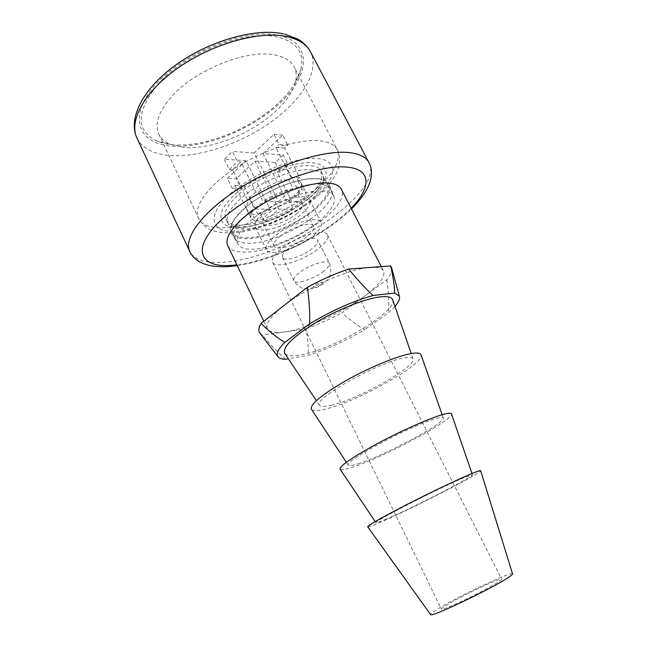 <?xml version="1.0" encoding="UTF-8"?>
<svg xmlns="http://www.w3.org/2000/svg" width="647" height="647" viewBox="0 0 647 647"><rect width="100%" height="100%" fill="white"/><g stroke="black" fill="none" stroke-linecap="round" stroke-linejoin="round"><path stroke-width="0.49" stroke-dasharray="3.23 2.43" d="M254.198 152.959L232.41 151.398L237.465 161.693L240.935 161.904L255.743 192.005L258.315 192.07L262.957 201.484L278.42 201.702L254.198 152.959L273.924 134.301L279.059 144.475L287.866 145.219L284.712 148.123L299.642 177.601L290.915 177.213L288.497 179.373L293.188 188.706C283.046 190.355 272.969 194.618 262.957 201.484M255.743 192.005L247.332 199.64L249.912 199.68C246.693 203.684 245.642 206.927 246.782 209.41L251.392 212.475L255.832 221.581L269.993 209.118L246.07 160.642L224.25 159.291L232.41 151.398M249.912 199.68L254.497 209.038C251.238 213 250.163 216.195 251.271 218.621L255.832 221.581M251.392 212.475L249.144 214.489L257.975 214.472L260.215 212.483C269.961 210.776 279.528 206.716 288.918 200.303L293.382 209.232L278.76 209.159L264.631 221.492C274.368 219.705 283.952 215.621 293.382 209.232M260.215 212.483L264.631 221.492M301.89 188.973L297.224 179.737L300.96 182.519C302.189 185.26 300.944 188.77 297.224 193.057L301.745 202.034C305.497 197.788 306.783 194.335 305.586 191.658L301.89 188.973L287.163 201.832L301.745 202.034M258.315 192.07C268.279 185.171 278.339 180.942 288.497 179.373M319.278 248.027C325.975 242.504 328.708 238.145 327.487 234.95C325.215 227.623 294.838 236.907 280.038 249.791C273.81 255.144 271.295 259.293 272.508 262.245C275.25 269.548 304.47 260.434 319.278 248.027M454.178 604.678C473.353 596.397 503.706 580.036 501.66 579.178C500.972 578.685 496.378 580.302 487.903 584.031C469.059 592.272 439.96 607.897 441.4 609.094C441.901 609.636 446.163 608.164 454.178 604.678M246.07 160.642L227.34 178.362L232.136 188.228L235.039 185.519L249.144 214.489M307.713 196.995C319.359 186.757 323.864 178.281 321.244 171.568C316.488 156.695 262.237 171.439 237.344 195.548C227.137 205.285 223.288 213.089 225.803 218.945C231.958 233.89 282.666 219.487 307.713 196.995M288.918 200.303L291.247 200.344L299.545 193.113L297.224 193.057M297.224 179.737L299.642 177.601M321.244 171.568L323.322 175.62C321.519 172.191 317.297 170.258 310.649 169.821C292.622 168.277 257.077 183.109 239.414 199.794C229.167 209.507 225.285 217.255 227.768 223.053L228.69 224.412C228.488 225.374 232.257 226.232 240.005 226.976C259.358 226.887 291.619 213.146 309.994 197.1C320.491 187.953 323.492 180.44 323.581 179.405L323.322 175.62C325.91 182.268 321.365 190.695 309.695 200.893C292.347 215.961 262.156 228.925 243.547 229.087C235.233 229.2 229.976 227.194 227.768 223.053L225.803 218.945M184.468 147.5L169.918 144.2C164.661 141.895 160.966 138.547 158.83 134.155C154.301 123.917 158.669 111.268 171.932 96.201C195.645 69.342 248.238 48.719 275.266 55.052C284.745 57.009 291.053 60.972 294.191 66.956C296.399 71.316 296.836 76.281 295.493 81.862C293.14 90.952 287.106 100.196 277.417 109.594C254.012 132.53 212.345 149.748 184.468 147.5M173.606 144.799C167.161 144.321 161.499 143.036 156.631 140.941C135.724 130.581 136.048 111.834 157.593 84.7C184.775 52.997 246.644 29.002 277.878 37.162C296.981 42.233 304.664 52.957 300.928 69.31C298.121 79.961 291.158 90.693 280.046 101.514C253.22 127.904 205.94 147.427 173.606 144.799M227.736 245.609C230.275 250.332 236.527 252.484 246.475 252.063C283.774 251.562 352.057 207.485 341.309 189.231M391.767 268.376C392.195 271.392 390.57 275.177 386.882 279.747L364.002 296.552C342.061 312.833 306.266 328.927 284.89 331.927C275.185 333.326 269.338 332.251 267.348 328.7C265.31 323.783 270.778 316.124 283.734 305.724C306.411 287.575 349.987 268.424 370.246 267.446C377.597 266.96 382.029 268.149 383.542 271.02C385.499 276.884 378.98 285.392 364.002 296.552L341.98 312.727C350.415 320.354 357.993 325.975 364.73 329.59C345.644 340.864 326.8 349.404 308.182 355.203L288.376 358.786M260.264 333.65L262.504 335.211L306.104 328.805C307.851 339.481 308.546 348.28 308.182 355.203M394.969 306.452L388.588 312.744L364.73 329.59M386.882 279.747C388.596 292.784 389.162 303.783 388.588 312.744M306.104 328.805C318.033 324.511 329.994 319.149 341.98 312.727M285.61 359.287C278.93 353.497 271.23 345.474 262.504 335.211M284.882 353.561C286.977 355.931 292.072 356.392 300.168 354.968C332.469 349.954 397.121 312.169 392.745 300.014M331.871 405.151C324.689 406.947 320.532 406.963 319.408 405.208C312.461 399.393 376.95 362.805 403.097 358.155C408.912 356.966 412.22 357.168 413.004 358.745C417.671 365.781 359.352 398.778 331.871 405.151M311.53 409.349C313.205 411.104 318.089 410.958 326.177 408.912C357.945 401.399 424.472 364.035 421.076 354.968M359.975 463.187C352.841 465.605 348.927 466.252 348.232 465.136C343.015 461.974 409.033 426.405 434.153 419.102C439.701 417.396 442.758 417 443.324 417.93C446.98 421.973 386.874 454.38 359.975 463.187M340.176 469.285C341.422 470.304 346.048 469.439 354.046 466.705C385.127 456.434 453.547 419.733 451.501 414.023M386.914 518.837C379.854 521.886 376.182 523.18 375.923 522.719C372.446 522.145 439.895 487.563 463.996 477.664L472.439 474.801C475.108 475.836 413.223 507.604 386.914 518.837M367.747 526.852C368.596 527.087 372.947 525.501 380.8 522.105C411.104 509.132 481.198 473.232 480.672 470.79M512.529 573.808C511.842 571.091 458.804 596.105 438.399 608.633C433.126 611.827 430.506 613.785 430.546 614.513M287.389 249.459C283.354 252.904 281.72 255.581 282.496 257.498C284.195 262.172 303.014 256.325 312.493 248.327C316.731 244.817 318.453 242.051 317.669 240.037C316.165 235.354 296.868 241.266 287.389 249.459M287.163 201.832L263.078 153.598L283.354 155.054L288.255 164.75L280.135 172.102L277.037 171.948L291.247 200.344M299.545 193.113L285.157 164.564L288.255 164.75M263.078 153.598L282.755 135.15L287.866 145.219M284.712 148.123L275.905 147.419L279.059 144.475M290.915 177.213L275.905 147.419M247.332 199.64L232.718 169.708L240.935 161.904M235.039 185.519L243.943 185.802L241.04 188.479L236.276 178.726L227.34 178.362M257.975 214.472L243.943 185.802M285.157 164.564L277.037 171.948M278.42 201.702L293.188 188.706M282.755 135.15L273.924 134.301M283.354 155.054L275.298 162.454L254.975 161.192L236.276 178.726M232.718 169.708L229.24 169.53L224.25 159.291M229.24 169.53L237.465 161.693M269.993 209.118L254.497 209.038M241.04 188.479L232.136 188.228M278.76 209.159L254.975 161.192M275.298 162.454L280.135 172.102M273.746 236.956C267.575 242.366 265.124 246.604 266.386 249.669C269.265 257.255 298.477 248.359 313.148 235.815C319.78 230.235 322.457 225.795 321.179 222.471C318.761 214.877 288.392 223.927 273.746 236.956M279.496 236.794C290.05 227.461 311.789 220.967 313.577 226.426C314.499 228.787 312.59 231.966 307.859 235.969C297.296 245.051 276.156 251.465 274.134 246.006C273.22 243.773 275.007 240.708 279.496 236.794M296.69 213.647C301.348 209.571 303.168 206.28 302.165 203.765C300.2 197.958 278.477 204.145 268.109 213.664C263.701 217.659 261.986 220.837 262.981 223.215C265.181 229.03 286.314 222.908 296.69 213.647M262.318 213.672C256.252 219.187 253.907 223.579 255.274 226.846C258.404 234.926 287.608 226.434 302.02 213.647C308.546 207.962 311.11 203.36 309.719 199.826C307.05 191.747 276.698 200.376 262.318 213.672M327.811 184.363C326.048 181.014 321.858 179.162 315.235 178.798L310.423 178.871C291.546 179.761 260.151 193.898 243.87 208.965L238.153 214.747C232.111 221.905 230.065 227.623 232.022 231.917C234.182 235.953 239.406 237.87 247.696 237.667C266.257 237.312 296.496 224.283 313.949 209.313C325.7 199.179 330.318 190.865 327.811 184.363L333.852 196.138C336.254 202.438 331.531 210.607 319.683 220.651C302.076 235.476 271.78 248.61 253.276 249.224C245.019 249.54 239.843 247.752 237.748 243.846L234.505 238.12C236.867 241.784 242.027 243.482 249.985 243.232C281.348 243.159 339.141 206.142 331.256 190.097C329.711 186.441 325.425 184.444 318.397 184.096C303.904 183.465 278.679 192.159 259.512 204.662C239.455 218.613 231.116 229.766 234.505 238.12L231.4 233.373C228.933 228.981 230.922 222.956 237.36 215.305C251.368 198.33 289.363 179.47 311.353 178.572L316.27 178.507C323.403 178.912 327.762 180.99 329.347 184.751C337.41 201.274 279.011 238.8 247.17 238.694C239.083 238.913 233.826 237.134 231.4 233.373M329.347 184.751L333.852 196.138C332.154 192.903 328.005 191.156 321.413 190.897C303.54 189.862 267.842 204.929 249.879 221.323C239.463 230.858 235.419 238.371 237.748 243.846L232.022 231.917M238.775 227.639C259.35 227.283 291.546 213.478 310.641 197.052C329.97 180.675 332.089 164.112 311.773 162.769C291.757 161.152 253.422 177.1 233.842 195.475C213.971 213.825 217.958 228.245 238.775 227.639M314.992 197.141C336.537 178.96 339.473 160.302 317.07 158.45C295.016 156.283 251.78 173.922 229.337 194.634L228.545 195.362C206.312 216.017 211.003 232.038 234.117 231.416C256.972 231.068 292.557 216.001 314.216 197.796L314.992 197.141M317.265 187.751C334.539 172.595 341.187 159.841 337.2 149.481C331.07 139.631 314.571 137.932 287.697 144.378C262.148 151.244 232.831 167.128 215.297 183.497L214.359 184.379C200.117 198.492 194.852 209.806 198.564 218.306C208.229 240.522 279.908 220.627 316.359 188.528L317.265 187.751M172.345 146.109C205.738 148.406 253.268 128.842 281.21 101.975C309.436 75.27 312.63 43.462 280.078 35.69L279.423 35.545C246.903 27.586 184.63 51.639 155.967 84.134C126.877 116.468 138.24 143.917 171.673 146.06L172.345 146.109M136.921 137.965C142.494 148.6 153.897 154.463 171.156 155.571C201.201 157.286 241.978 143.06 272.193 121.199C302.319 99.387 320.014 70.555 310.471 51.817M368.984 162.591C385.442 193.097 281.057 260.668 221.63 262.326C204.824 263.256 194.205 259.665 189.781 251.546M351.103 208.197C325.91 234.408 273.034 260.66 236.923 264.874M323.896 271.133C314.248 278.962 295.42 285.076 293.884 280.733C293.18 278.954 294.878 276.382 298.995 273.002C308.643 264.987 327.956 258.8 329.291 263.159C329.994 265.027 328.199 267.688 323.896 271.133M321.066 284.534C317.079 287.721 310.576 288.352 314.871 285.101C318.914 281.866 325.392 281.299 321.066 284.534M246.782 209.41L251.271 218.621M300.96 182.519L305.586 191.658M272.508 262.245L441.4 609.094M327.487 234.95L501.66 579.178M158.83 134.155L198.564 218.306C205.439 229.313 213.631 234.724 240.336 232.208C265.019 228.601 296.447 213.979 316.86 196.777C329.048 186.975 337.427 173.574 338.64 167.274C340.379 160.618 339.901 154.682 337.2 149.481L294.191 66.956M169.918 144.2L156.631 140.941M283.192 33.822L284.761 34.17M237.287 265.642C274.199 260.409 325.004 235.185 351.491 208.949M263.806 321.276L267.348 328.7M381.277 266.621L383.542 271.02M319.408 405.208L316.359 400.647M413.004 358.745L411.217 353.553M348.232 465.136L346.347 462.273M375.923 522.719L375.163 521.579M282.496 257.498L293.884 280.733C297.644 286.847 303.411 288.861 303.807 288.74L311.547 288.91C316.278 287.616 315.647 288.368 322.675 284.146C324.236 283.491 328.854 278.299 329.145 277.021L330.35 273.924C331.215 270.988 330.868 267.397 329.291 263.159L317.669 240.037M472.439 474.801L471.995 473.507M443.324 417.93L442.176 414.703M295.493 81.862L300.928 69.31M302.165 203.765L313.577 226.426M262.981 223.215L274.134 246.006M255.274 226.846L266.386 249.669M309.719 199.826L321.179 222.471M238.153 214.747L237.36 215.305M310.423 178.871L311.353 178.572"/><path stroke-width="0.97" d="M381.277 266.621L341.309 189.231C339.319 185.446 334.515 183.368 326.897 182.988C310.277 182.228 281.065 192.151 258.493 206.603C235.864 221.039 223.611 237.368 227.736 245.609L263.806 321.276M288.376 358.786L285.61 359.287C281.526 359.182 278.914 358.22 277.773 356.392L259.601 332.784C258.218 330.528 258.687 327.414 261.016 323.451L307.438 287.228C309.363 301.777 310.067 314.005 309.557 323.912C331.466 310.73 352.615 301.267 372.987 295.509L394.686 293.034C394.508 286.006 393.174 276.965 390.659 265.917L348.612 269.071C357.872 280.224 366 289.031 372.987 295.509M259.601 332.784L260.264 333.65M261.016 323.451C269.815 331.951 277.757 338.252 284.834 342.352L309.557 323.912M348.612 269.071C335.122 273.624 321.397 279.682 307.438 287.228M391.767 268.376L390.659 265.917M394.686 293.034L399.304 296.067C400.218 298.582 398.77 302.044 394.969 306.452M277.773 356.392C276.067 353.448 278.42 348.765 284.834 342.352M392.745 300.014L392.575 299.512C391.427 296.981 387.375 296.1 380.404 296.86C365.62 298.518 338.203 309.29 316.31 322.271C293.261 336.537 282.69 346.824 284.583 353.125L284.882 353.561M421.076 354.968L420.946 354.613C420.04 352.785 416.256 352.542 409.591 353.869C395.252 356.764 367.852 368.24 345.425 380.921C321.745 394.751 310.374 404.116 311.32 409.033L311.53 409.349M451.501 414.023L451.412 413.781C450.773 412.713 447.271 413.142 440.922 415.083C427.085 419.329 399.709 431.581 376.708 443.955C352.348 457.316 340.12 465.686 340.031 469.075L340.176 469.285M480.672 470.79L480.64 470.668C480.211 470.337 476.993 471.42 471 473.928C457.68 479.492 430.425 492.48 406.914 504.523C381.94 517.414 368.863 524.822 367.674 526.747L367.747 526.852M430.546 614.513L430.627 614.626C430.595 617.642 487.765 590.638 506.399 578.725C510.467 576.178 512.529 574.585 512.578 573.946L512.529 573.808M310.471 51.817C306.565 44.408 298.833 39.354 287.284 36.669C260.604 30.522 214.084 43.05 179.494 66.948C144.791 90.798 128.51 120.754 136.921 137.965L189.781 251.546C183.206 238.347 202.204 211.981 238.832 188.665C275.355 165.317 322.465 150.136 347.94 152.482C358.964 153.509 365.976 156.881 368.984 162.591L310.471 51.817C307.374 45.5 299.917 40.033 297.369 38.901L284.761 34.17M351.103 208.197C371.507 187.703 371.96 168.762 346.08 167.039L345.498 166.999C315.429 164.459 253.276 190.331 222.269 218.977C190.889 247.534 198.686 267.623 230.308 265.472L236.923 264.874M283.192 33.822C255.476 27.764 209.426 40.712 175.952 64.837C142.558 88.817 127.815 118.781 136.921 137.965M189.781 251.546C191.9 255.864 195.119 259.245 199.438 261.695C202.648 263.321 203.506 263.96 210.089 265.602C215.718 266.669 221.97 266.993 228.86 266.564L237.287 265.642M351.491 208.949C367.779 192.636 370.262 182.163 371.135 177.076C371.936 171.73 371.216 166.902 368.984 162.591M399.304 296.067L391.484 267.316M316.359 400.647L284.583 353.125M411.217 353.553L392.575 299.512M346.347 462.273L311.32 409.033M375.163 521.579L340.031 469.075M430.627 614.626L367.674 526.747M512.578 573.946L480.64 470.668M471.995 473.507L451.412 413.781M442.176 414.703L420.946 354.613"/></g></svg>
